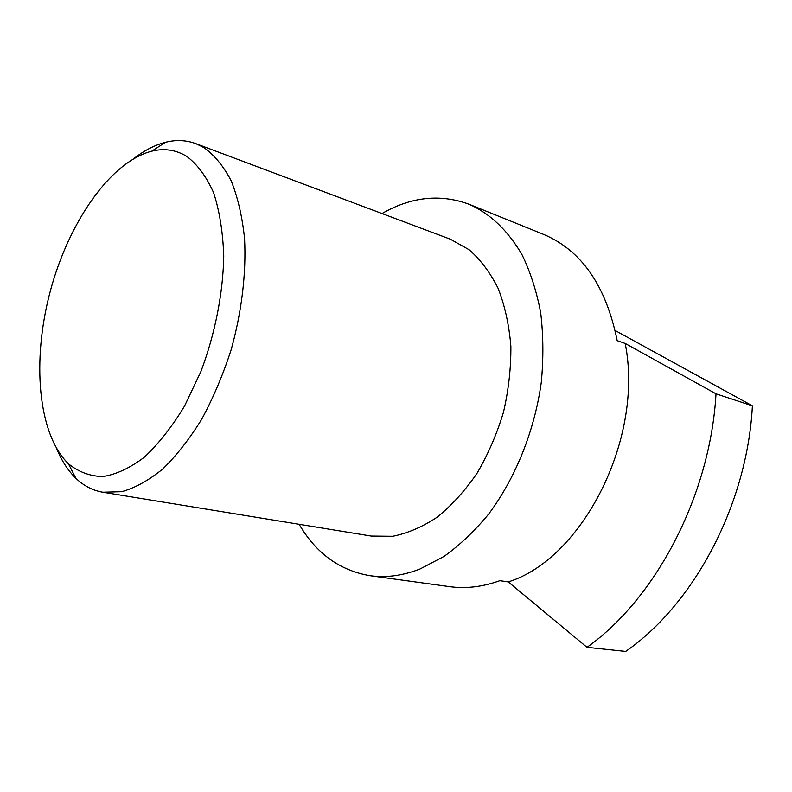 <?xml version="1.0" encoding="UTF-8"?>
<svg xmlns="http://www.w3.org/2000/svg" width="792" height="792" viewBox="0 0 792 792"><rect width="100%" height="100%" fill="white"/><g stroke="black" fill="none" stroke-linecap="round" stroke-linejoin="round"><path stroke-width="1.19" d="M615.196 330.531L752.4 405.831L716.018 393.832L625.195 343.441L617.186 340.669C606.009 285.714 581.457 250.292 543.52 234.373L469.161 204.286C440.293 193.664 411.236 196.743 381.992 213.543M299.138 524.294C316.137 553.42 339.798 570.557 370.131 575.715C386.11 577.942 402.742 575.695 420.047 568.983L444.035 556.42C459.805 545.124 474.695 530.996 488.694 514.028C515.582 478.031 534.679 430.511 541.312 382.15C543.579 358.053 543.361 334.848 540.649 312.533C536.57 291.129 530.333 271.805 521.948 254.569C507.751 230.383 490.159 213.622 469.161 204.286M625.195 343.441C644.163 438.471 582.447 558.924 508.256 581.912L499.851 580.684C482.536 586.902 465.785 588.892 449.599 586.644L370.131 575.715M56.628 448.569C61.627 460.766 68.043 470.666 75.874 478.279C83.714 485.833 92.684 490.486 102.802 492.228L371.22 536.065L392.703 536.283C407.632 533.303 422.502 526.908 437.293 517.087C451.737 505.375 464.973 490.793 476.992 473.339C488.001 454.539 496.812 434.214 503.435 412.345C508.583 390.08 511.058 368.062 510.87 346.272C509.127 325.156 504.91 305.92 498.227 288.575C490.278 272.695 480.576 259.746 469.112 249.727L450.371 239.214L195.743 143.6C186.11 140.085 176.012 139.639 165.449 142.293C154.876 145.005 144.382 150.401 133.967 158.479M186.773 156.39C175.992 149.837 164.33 148.094 151.767 151.173C110.108 161.855 68.498 222.73 50.203 291.496C31.838 360.251 37.61 433.759 68.419 463.765C78.527 471.963 89.991 476.24 102.811 476.586C116.216 474.477 130.056 468.013 144.332 457.202C158.529 443.916 171.894 426.928 184.437 406.247L200.871 371.626C215.038 334.095 223.047 293.466 223.75 256.113C222.918 232.125 219.542 211.009 213.622 192.753C206.425 176.616 197.475 164.498 186.773 156.39M102.802 492.228L121.721 491.693C135.125 487.912 148.787 480.358 162.707 469.042C176.497 455.608 189.535 438.956 201.802 419.087C213.345 397.693 223.146 374.527 231.205 349.569C241.788 311.553 246.371 272.874 244.55 238.422C242.223 216.444 237.758 197.218 231.155 180.734C223.502 166.142 214.385 155.074 203.811 147.52L195.743 143.6M752.4 405.831C747.282 504.474 694.02 604.148 625.71 651.42L586.991 647.321C655.875 598.485 710.236 495.445 716.018 393.832M508.256 581.912L586.991 647.321M68.419 463.765L75.874 478.279M151.767 151.173L165.449 142.293"/></g></svg>
